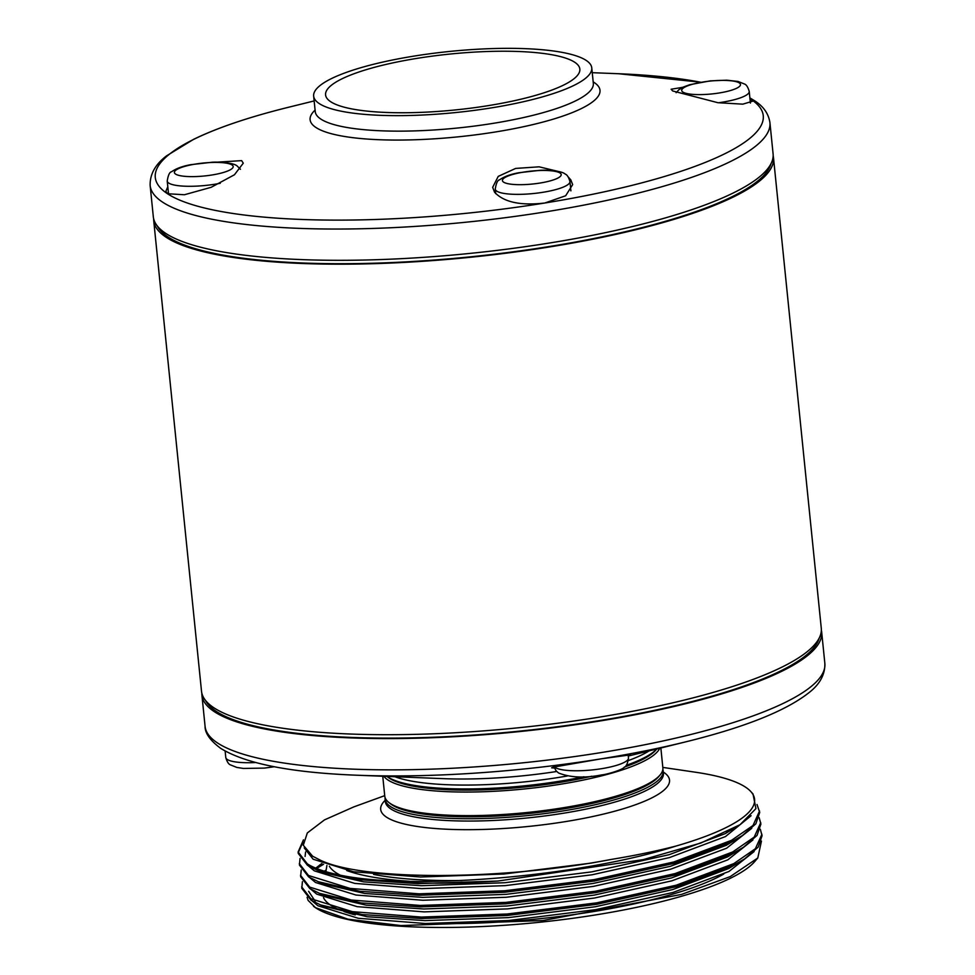 <?xml version="1.0" encoding="UTF-8"?>
<svg xmlns="http://www.w3.org/2000/svg" width="975" height="975" viewBox="0 0 975 975"><rect width="100%" height="100%" fill="white"/><g stroke="black" fill="none" stroke-linecap="round" stroke-linejoin="round"><path stroke-width="1.46" d="M554.409 768.02L551.631 767.8L552.947 767.203L601.283 758.818L628.217 755.15M167.798 186.737L165.86 191.295L167.481 193.733L184.433 194.744L211.173 187.298L234.439 174.769L243.275 163.178L241.642 160.631L216.938 162.167M560.003 171.856L539.114 166.822L515.653 168.419L498.225 176.39L492.668 187.334L494.544 192.197C503.843 202.227 520.601 205.835 544.83 203.007L565.658 195.768L572.666 184.616L570.802 179.863L568.242 176.999M682.841 87.311L671.129 89.237L672.677 90.955L717.953 102.716L742.804 104.154L752.627 101.217L749.97 98.755M591.74 776.234A138.17 30.347 -5.8 0 1 389.317 778.184A138.17 30.347 -5.8 0 1 388.026 777.258L386.929 776.405A139.766 30.7 -5.8 0 0 387.636 776.88A139.766 30.7 -5.8 0 0 583.94 776.758M626.084 765.399A139.766 30.7 -5.8 0 0 656.76 749.007L655.882 750.043A138.17 30.347 -5.8 0 1 624.39 767.057M383.882 776.283A139.766 30.7 -5.8 0 0 387.952 779.988A139.766 30.7 -5.8 0 0 533.947 787.922A139.766 30.7 -5.8 0 0 659.746 748.264M382.748 776.246L384.759 796.1A139.766 30.7 -5.8 0 0 389.037 802.62A139.766 30.7 -5.8 0 0 390.353 803.558A139.766 30.7 -5.8 0 0 529.413 812.26A139.766 30.7 -5.8 0 0 659.99 775.088A139.766 30.7 -5.8 0 0 662.866 767.861L660.855 747.996M389.037 802.62L390.731 803.936A138.17 30.347 -5.8 0 0 392.035 804.862A138.17 30.347 -5.8 0 0 529.498 813.467A138.17 30.347 -5.8 0 0 658.6 776.722L659.99 775.088M385.101 797.635A139.766 30.7 -5.8 0 0 385.076 799.207A139.766 30.7 -5.8 0 0 390.658 806.654A139.766 30.7 -5.8 0 0 545.427 813.503A139.766 30.7 -5.8 0 0 663.183 770.957A139.766 30.7 -5.8 0 0 662.842 769.421M302.408 881.656L301.811 888.322L311.013 900.193L320.665 904.971L362.115 914.538L421.505 918.523L507.244 915.476L596.749 904.325L676.382 886.653L734.004 865.057L744.705 858.853L758.209 847.056L762.072 835.697L760.329 829.274M301.665 886.872L310.867 898.743L352.45 911.662L421.358 917.073L507.097 914.014L596.602 902.862L676.223 885.203L733.846 863.594L755.369 848.737L761.926 834.247M301.226 870.029L300.629 876.696L309.831 888.566L319.483 893.344L360.933 902.911L420.322 906.896L506.062 903.849L595.567 892.698L675.2 875.026L732.822 853.43L743.523 847.214L757.027 835.429L760.902 824.07L759.147 817.647M300.483 875.245L309.684 887.116L351.268 900.035L420.176 905.446L505.915 902.387L595.42 891.235L675.053 873.576L732.676 851.967L754.187 837.111L760.744 822.62M300.044 858.402L299.447 865.069L308.661 876.939L318.301 881.717L359.751 891.284L419.14 895.269L504.879 892.223L594.384 881.059L674.017 863.399L731.64 841.791L742.341 835.587L755.844 823.802L759.72 812.443L757.002 804.485M299.301 863.618L308.502 875.489L350.086 888.408L418.994 893.819L504.733 890.76L594.238 879.608L673.871 861.949L731.494 840.34L753.005 825.484L759.562 810.993M323.59 864.277L316.595 868.481M321.982 863.643L319.751 864.947M303.079 841.876L298.216 852.711M303.457 839.841L298.118 851.992L298.265 853.442L307.478 865.312L317.131 870.09L358.568 879.657L417.958 883.642L497.993 881.034L643.183 859.633L700.83 843.034L740.074 824.679L755.93 808.616L753.005 793.955L750.823 791.566A227.833 50.042 -5.8 0 0 745.473 787.118A227.833 50.042 -5.8 0 0 695.736 772.261L662.817 767.41M298.118 851.992L307.332 863.862C315.144 868.859 327.819 872.954 345.357 876.172A231.611 50.871 -5.8 0 0 497.993 881.034M323.505 897.67A211.648 46.483 -5.8 0 0 330.915 905.348A211.648 46.483 -5.8 0 0 336.46 908.444M329.367 866.263A203.007 44.582 -5.8 0 0 335.997 872.71A203.007 44.582 -5.8 0 0 340.348 875.209M373.596 874.404A195.024 42.827 -5.8 0 0 462.077 880.498M574.738 62.266A127.786 28.068 -5.8 0 0 433.241 56.002A127.786 28.068 -5.8 0 0 325.577 94.904A127.786 28.068 -5.8 0 0 330.683 101.717A127.786 28.068 -5.8 0 0 472.192 107.981A127.786 28.068 -5.8 0 0 579.845 69.079A127.786 28.068 -5.8 0 0 574.738 62.266M319.252 103.569A139.766 30.7 -5.8 0 0 474.021 110.419A139.766 30.7 -5.8 0 0 591.764 67.872A139.766 30.7 -5.8 0 0 586.182 60.413A139.766 30.7 -5.8 0 0 431.413 53.564A139.766 30.7 -5.8 0 0 313.658 96.123A139.766 30.7 -5.8 0 0 319.252 103.569M769.921 122.57A311.476 68.408 -5.8 0 1 507.512 217.401A311.476 68.408 -5.8 0 1 162.593 202.142A311.476 68.408 -5.8 0 1 150.15 185.53L153.319 216.803A311.476 68.408 -5.8 0 0 165.774 233.403A311.476 68.408 -5.8 0 0 510.681 248.674A311.476 68.408 -5.8 0 0 773.09 153.843L769.921 122.57C768.495 113.478 763.279 106.141 754.248 100.535L749.872 97.89M157.377 226.066A309.489 67.97 -5.8 0 0 168.066 236.974A309.489 67.97 -5.8 0 0 497.896 253.768A309.489 67.97 -5.8 0 0 770.981 163.739M153.648 218.729A311.476 68.408 -5.8 0 0 153.721 220.679L201.508 691.202A311.476 68.408 -5.8 0 0 213.952 707.813A311.476 68.408 -5.8 0 0 558.87 723.072A311.476 68.408 -5.8 0 0 821.279 628.253L773.492 157.718A311.476 68.408 -5.8 0 0 773.163 155.793M153.721 220.679A311.476 68.408 -5.8 0 0 166.164 237.278A311.476 68.408 -5.8 0 0 511.071 252.549A311.476 68.408 -5.8 0 0 773.492 157.718M205.567 700.464A309.489 67.97 -5.8 0 0 216.255 711.384A309.489 67.97 -5.8 0 0 546.085 728.167A309.489 67.97 -5.8 0 0 819.171 638.138M201.837 693.128A311.476 68.408 -5.8 0 0 201.91 695.078A311.476 68.408 -5.8 0 0 214.354 711.689A311.476 68.408 -5.8 0 0 559.26 726.948A311.476 68.408 -5.8 0 0 821.681 632.129A311.476 68.408 -5.8 0 0 821.352 630.203M384.723 795.649L353.815 806.898L324.504 819.878L307.32 832.943L303.286 845.252L312.658 856.233L320.056 860.047C362.395 880.912 501.418 880.547 611.63 859.365C635.103 855.502 656.541 851.078 675.955 846.068A227.833 50.042 -5.8 0 0 750.823 791.566M761.451 841.084L757.782 858L730.226 876.598L681.488 894.428L543.075 920.522L400.896 925.555L347.977 919.193L315.461 907.652L308.124 900.388L307.076 897.268M313.487 906.263A227.626 49.993 -5.8 0 0 313.523 906.287A227.626 49.993 -5.8 0 0 315.668 907.81A227.626 49.993 -5.8 0 0 542.137 921.997A227.626 49.993 -5.8 0 0 754.808 861.461L757.551 858.256M630.545 754.394L629.216 754.882M824.85 663.402A311.476 68.408 -5.8 0 1 562.441 758.221A311.476 68.408 -5.8 0 1 217.522 742.962A311.476 68.408 -5.8 0 1 205.079 726.351C204.969 733.212 210.198 740.561 220.752 748.398C245.615 763.681 290.891 772.627 356.582 775.21A305.565 67.117 -5.8 0 0 601.283 758.818L601.283 758.818A305.565 67.117 -5.8 0 0 686.278 741.719C744.388 727.35 785.009 711.202 808.165 693.286C819.622 684.682 825.179 674.724 824.85 663.402L821.681 632.129M344.004 911.54A211.648 46.483 -5.8 0 0 355.253 914.903M440.834 923.581A211.648 46.483 -5.8 0 0 723.743 874.063M675.955 846.068C582.367 876.147 420.444 889.834 345.357 876.172M346.747 870.541A203.007 44.582 -5.8 0 0 409.585 881.303M725.827 833.32A203.007 44.582 -5.8 0 0 727.057 832.041M311.927 900.754L317.874 905.738L358.288 918.279L425.271 923.508L508.597 920.522L595.591 909.663L672.994 892.466L728.995 871.455L754.114 851.565M321.762 863.557L315.717 868.128M310.745 889.127L316.692 894.112L357.106 906.652L424.088 911.881L507.427 908.895L594.421 898.036L671.812 880.839L727.825 859.828L752.932 839.938M309.562 877.5L315.51 882.485L355.924 895.026L422.906 900.254L506.244 897.268L593.239 886.409L670.629 869.213L726.643 848.201L751.749 828.311M308.38 865.873L314.328 870.846L354.742 883.399L421.724 888.627L505.062 885.641L592.057 874.782L669.447 857.586L725.461 836.574L751.103 815.709M304.224 847.884L313.146 859.219L353.559 871.772L420.542 877L503.88 874.014L590.874 863.155L611.63 859.365M326.138 870.053L324.297 871.199M308.636 891.308L315.144 901.132M323.944 906.202L367.209 916.744L424.966 920.607L508.304 917.621L595.298 906.75L672.701 889.566L728.703 868.542L744.705 858.853M319.483 893.344L325.747 895.818L366.027 905.117L423.796 908.98L507.122 905.994L594.116 895.123L671.519 877.939L727.521 856.915L743.523 847.214M318.301 881.717L324.565 884.191L364.845 893.49L422.614 897.353L505.94 894.355L592.934 883.496L670.337 866.312L726.338 845.288L742.341 835.587M305.602 851.967L305.09 856.428M317.131 870.09L323.383 872.564L363.675 881.863L421.432 885.714L504.758 882.728L591.752 871.869L669.155 854.685L725.156 833.662L737.722 826.166M554.446 766.825A37.538 8.239 -5.8 0 0 555.311 767.532A37.538 8.239 -5.8 0 0 596.871 769.372A37.538 8.239 -5.8 0 0 628.497 757.953C627.547 763.912 626.121 766.996 624.232 767.203C622.988 769.665 607.011 774.479 601.685 774.918C584.647 778.269 570.265 777.623 558.529 772.968L556.116 770.859L554.056 766.923M274.328 766.74L264.505 768.093L243.445 768.446L236.852 767.435L230.502 764.9C228.613 764.278 227.029 761.804 225.773 757.465A37.538 8.239 -5.8 0 0 227.272 759.476A37.538 8.239 -5.8 0 0 255.572 762.523M676.114 92.722L678.868 89.749L683.475 87.007L689.752 84.703L710.251 80.864L726.802 80.194L738.051 81.461L744.498 84.021C746.399 84.654 747.971 87.128 749.227 91.455A37.538 8.239 174.2 0 1 718.417 102.777M682.878 92.064A29.555 6.496 -5.8 0 0 719.367 92.954A29.555 6.496 -5.8 0 0 739.306 82.936A29.555 6.496 -5.8 0 0 702.817 82.046A29.555 6.496 -5.8 0 0 682.878 92.064M495.251 189.126C496.178 183.202 497.616 180.107 499.59 179.814C504.209 176.56 510.644 174.196 518.895 172.733L540.187 170.296C545.561 169.857 561.649 170.601 565.22 174.098C567.121 174.732 568.693 177.206 569.948 181.533A37.538 8.239 174.2 0 1 538.322 192.965A37.538 8.239 174.2 0 1 496.75 191.124A37.538 8.239 174.2 0 1 495.251 189.126L495.714 193.672M503.6 182.142A29.555 6.496 -5.8 0 0 540.089 183.032A29.555 6.496 -5.8 0 0 560.028 173.014A29.555 6.496 -5.8 0 0 523.538 172.112A29.555 6.496 -5.8 0 0 503.6 182.142M220.265 183.263A37.538 8.239 174.2 0 1 168.724 183.056A37.538 8.239 174.2 0 1 167.225 181.058L168.577 194.305M175.561 174.074A29.555 6.496 -5.8 0 0 212.062 174.976A29.555 6.496 -5.8 0 0 232.001 164.946A29.555 6.496 -5.8 0 0 195.512 164.056A29.555 6.496 -5.8 0 0 175.561 174.074M394.863 776.722A139.766 30.7 -5.8 0 0 567.316 775.99M628.4 760.549A139.766 30.7 -5.8 0 0 649.082 750.896M385.332 801.645L385.32 801.535A139.766 30.7 -5.8 0 0 390.902 808.982A139.766 30.7 -5.8 0 0 545.671 815.831A139.766 30.7 -5.8 0 0 663.414 773.285L663.183 770.957M385.186 800.292A145.165 31.883 -5.8 0 0 386.49 817.148A145.165 31.883 -5.8 0 0 565.756 821.559A145.165 31.883 -5.8 0 0 663.731 772.334A145.165 31.883 -5.8 0 0 663.293 772.054M315.254 111.735L315.242 111.625A139.766 30.7 -5.8 0 0 320.824 119.072A139.766 30.7 -5.8 0 0 475.593 125.921A139.766 30.7 -5.8 0 0 593.336 83.375L591.764 67.872M315.083 110.126A145.689 31.992 -5.8 0 0 315.924 127.481A145.689 31.992 -5.8 0 0 495.836 131.905A145.689 31.992 -5.8 0 0 594.165 82.497A145.689 31.992 -5.8 0 0 593.19 81.876M150.15 185.53C149.821 174.281 155.305 164.373 166.615 155.817L193.696 139.279C217.73 127.627 249.405 116.939 288.722 107.213A305.565 67.117 -5.8 0 0 167.481 193.733A305.565 67.117 -5.8 0 0 544.83 203.007L544.83 203.007A305.565 67.117 -5.8 0 0 751.055 99.389A305.565 67.117 -5.8 0 0 749.958 98.682M356.582 775.21L444.076 778.672A145.689 31.992 -5.8 0 0 556.713 771.493M700.55 82.205A305.565 67.117 -5.8 0 0 618.418 73.722L700.672 82.192M628.497 757.953L628.156 754.565M240.459 169.297L237.193 166.03C233.622 162.545 217.522 161.789 212.16 162.24L190.868 164.665C182.618 166.128 176.183 168.492 171.563 171.758C169.589 172.039 168.151 175.134 167.225 181.058M749.227 91.455L750.409 103.094M569.948 181.533L570.899 190.868M326.918 865.459L325.869 871.674M628.302 756.027L686.278 741.719M205.079 726.351L201.91 695.078M314.145 100.937L288.722 107.213M592.252 72.686L618.418 73.722M315.242 111.625L313.658 96.123M385.32 801.535L385.076 799.207M326.918 907.445L320.665 904.971M735.54 827.653L740.074 824.679M225.773 757.465L225.127 751.03"/></g></svg>

